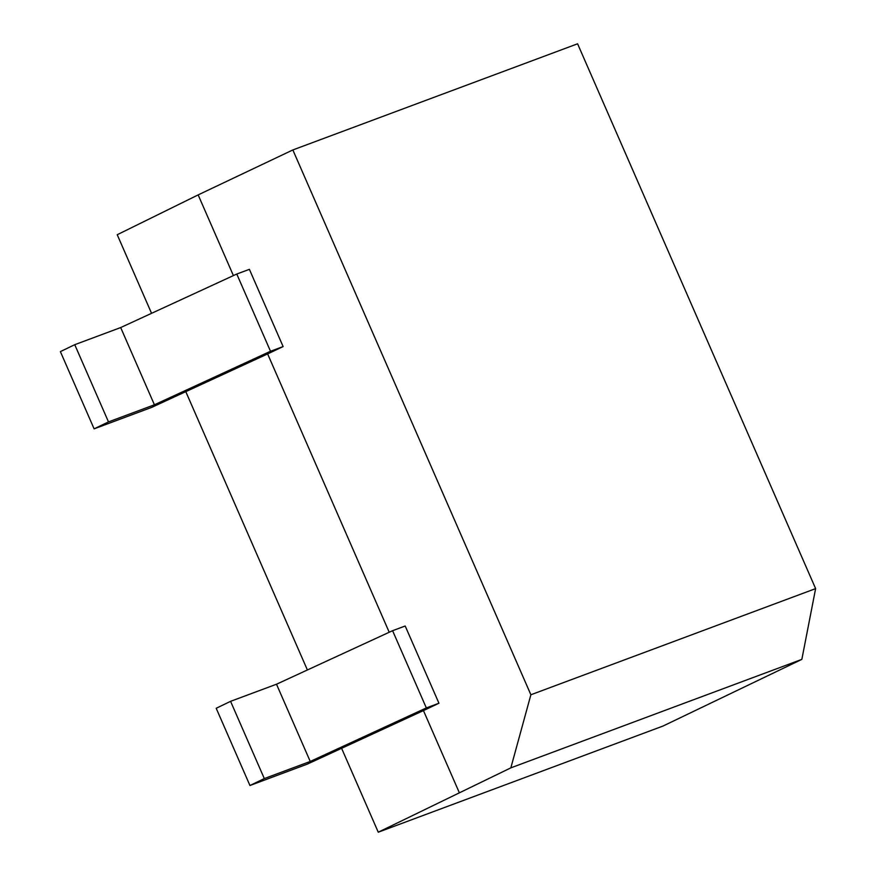 <?xml version="1.0" encoding="UTF-8"?>
<svg xmlns="http://www.w3.org/2000/svg" width="876" height="876" viewBox="0 0 876 876"><rect width="100%" height="100%" fill="white"/><g stroke="black" fill="none" stroke-linecap="round" stroke-linejoin="round"><path stroke-width="1.31" d="M510.839 767.858L530.878 694.767L815.622 588.617L801.847 659.376L663.001 726.051L378.257 832.2L510.839 767.858L801.847 659.376M815.622 588.617L577.591 43.8L292.847 149.949L198.151 194.899L117.231 234.724L151.559 313.323M530.878 694.767L292.847 149.949M378.257 832.2L341.607 748.312M307.388 669.976L185.789 391.649M459.177 792.375L423.447 710.589L307.345 764.102L249.945 785.509L216.197 708.279L230.574 701.337L276.498 684.222L392.59 630.698L405.205 626.001L438.942 703.231L423.447 710.589M389.218 632.253L267.629 353.926L151.526 407.45L94.115 428.846L60.378 351.615L74.745 344.684L120.68 327.558L236.772 274.035L249.386 269.337L283.123 346.567L267.629 353.926M233.399 275.59L198.151 194.899M283.123 346.567L270.509 351.265L236.772 274.035M94.115 428.846L108.493 421.904L154.417 404.789L270.509 351.265M438.942 703.231L426.338 707.928L392.59 630.698M249.945 785.509L264.311 778.567L310.235 761.452L426.338 707.928M108.493 421.904L74.745 344.684M154.417 404.789L120.68 327.558M264.311 778.567L230.574 701.337M310.235 761.452L276.498 684.222"/></g></svg>
